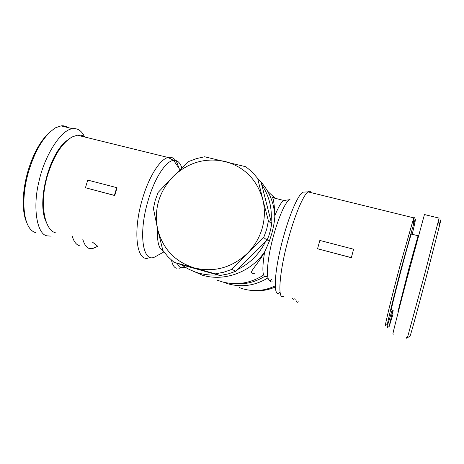 <?xml version="1.0" encoding="UTF-8"?>
<svg xmlns="http://www.w3.org/2000/svg" width="464" height="464" viewBox="0 0 464 464"><rect width="100%" height="100%" fill="white"/><g stroke="black" fill="none" stroke-linecap="round" stroke-linejoin="round"><path stroke-width="0.7" d="M406.354 338.21L406.597 337.496M407.392 337.722L410.048 336.197C410.814 334.625 419.502 302.725 427.193 273.511L439.768 224.617C441.241 218.457 441.131 218.295 439.431 224.129M407.438 337.635L425.053 272.739L439.112 218.115L424.45 214.536L407.09 278.203C399.034 308.653 392.318 335.205 392.991 333.651L392.996 333.651M50.831 131.179C41.482 139.142 34.058 151.827 28.553 169.232C22.655 188.094 21.257 209.629 26.384 221.728M67.872 127.397C65.807 126.075 63.522 125.57 61.016 125.883L55.68 127.722C44.66 134.914 35.885 148.758 29.348 169.256C20.625 196.005 22.202 228.34 35.229 232.487L35.641 232.621M275.222 285.87C264.84 290.841 254.22 291.868 243.356 288.95L239.325 287.599M267.948 277.901C255.426 285.551 242.272 287.576 228.491 283.962L223.103 282.083M263.018 275.448C250.015 283.429 236.362 285.551 222.059 281.805L217.512 280.279M258.75 179.638C268.65 189.648 274.015 201.921 274.833 216.45C274.508 221.688 273.47 227.464 271.724 233.786L269.294 241.303L265.072 251.152C251.726 271.8 225.034 281.915 202.617 275.28L189.202 269.41M387.434 327.555L388.136 323.159M274.833 216.45L274.862 215.615C274.485 206.097 273.743 200.112 272.629 197.658C272.38 196.655 272.722 196.742 273.65 197.913M267.102 240.172L263.709 237.574L247.405 253.338C231.727 267.85 213.962 272.693 194.109 267.879C174.835 261.655 162.667 248.721 157.615 229.077C153.862 209.189 158.99 191.719 172.997 176.662C187.897 162.487 205.169 157.395 224.825 161.391C244.238 166.773 256.876 179.388 262.728 199.242L268.407 220.899L271.684 223.909L270.582 229.842L268.882 235.654L267.102 240.172L265.402 241.866C259.19 254.26 249.939 263.482 237.643 269.52L235.95 271.208L228.062 273.957L219.924 275.529L217.697 274.903C211.184 275.401 204.839 274.792 198.65 273.064C192.479 271.312 186.818 268.569 181.679 264.828L173.971 262.282L167.951 256.72L162.812 250.334L157.615 229.077L153.41 208.481L155.22 200.315L158.131 192.444L172.997 176.662L188.778 161.484L196.568 158.56L204.647 156.768L245.966 166.791L252.23 172.132L257.653 178.379L262.728 199.242C265.083 208.771 264.927 218.387 262.253 228.085C259.463 237.754 254.516 246.169 247.405 253.338L231.768 269.41L223.683 272.235L215.342 273.847L173.971 262.282M92.556 242.196L97.469 246.042M393.025 314.244L389.139 326.575L392.811 310.329M392.515 314.105L393.182 310.433M385.654 325.357L385.474 325.455C384.836 325.27 391.703 296.861 399.974 265.924L413.749 217.86C414.578 215.841 414.41 217.517 413.244 222.882M352.472 253.506L351.341 257.723L317.55 248.75L319.841 240.445L353.568 249.214L352.472 253.506M268.407 220.899L266.649 229.384L263.709 237.574M85.579 137.216L85.028 136.834C82.725 135.337 80.156 134.786 77.314 135.186L72.216 136.926C62.327 142.663 54.253 154.988 48.001 173.907C39.208 201.55 43.761 230.092 55.813 232.899L56.109 232.986M115.861 191.649L114.759 195.541L85.434 187.746L87.748 180.096L116.725 187.63L117.073 187.816L115.861 191.649M392.121 310.138C389.319 319.858 387.794 324.58 387.539 324.313C386.993 324.075 393.721 296.513 401.72 266.556L413.749 223.619C416.428 215.331 415.935 218.776 412.281 233.96M67.605 140.087C49.335 152.221 36.221 202.449 46.203 221.972M397.926 311.738L408.558 269.839L418.244 235.138M391.448 309.952L391.39 309.935C390.172 310.984 408.97 239.453 411.342 234.059L417.977 235.724M275.28 287.007C268.128 290.133 260.739 291.305 253.1 290.534M272.745 281.874C270.396 282.251 269.804 281.602 270.97 279.908M272.583 197.02L273.528 197.879M264.509 276.486C254.226 282.686 243.281 285.029 231.681 283.498M267.711 191.33L275.181 198.296M254.887 273.203C245.978 274.473 256.406 267.003 264.631 251.964L265.072 251.152M257.653 178.379L261.162 182.404L261.731 184.643C269.103 195.646 272.229 207.976 271.104 221.624L271.684 223.909M261.731 184.643L271.104 221.624M217.697 274.903L181.679 264.828M265.402 241.866L237.643 269.52M219.924 275.529L215.342 273.847M235.95 271.208L231.768 269.41M353.568 249.214L351.341 257.723M116.725 187.63L114.411 195.361L114.759 195.541M114.411 195.361L85.434 187.746M351.277 257.613L317.55 248.75M393.872 334.677L393.988 333.935M411.678 233.81L411.632 234.129M82.847 239.47C84.454 244.818 86.675 247.846 89.506 248.553L92.284 248.756L97.916 246.164M72.396 236.536C73.805 241.425 76.015 244.441 79.025 245.578L79.303 245.671M72.198 236.483L73.016 238.444M84.349 136.422C82.899 133.499 81.212 131.416 79.292 130.181C77.418 128.899 75.191 128.412 72.622 128.714C60.83 129.549 44.399 156.362 39.121 180.832C32.173 207.878 37.201 234.587 47.067 235.851L51.15 236.147M177.393 263.482C178.304 265.814 179.498 267.229 180.983 267.734L184.225 267.49L178.965 268.25M171.489 260.188C172.457 264.787 174.081 267.467 176.355 268.227M280.041 292.076C272.594 300.04 273.94 270.35 283.788 235.764C290.464 211.694 299.135 192.862 303.328 192.131L308.026 191.881C309.389 190.942 310.416 191.197 311.124 192.641M284.009 295.899C277.06 302.319 279.021 271.794 288.927 236.895C295.382 213.614 303.595 194.694 308.026 191.881L413.749 217.86M181.871 167.951C180.113 162.591 177.364 160.068 173.623 160.37C165.955 160.863 154.692 177.903 148.184 200.297C138.086 233.357 142.744 263.482 154.825 256.969L157.128 255.681M178.692 167.852C176.772 159.865 173.229 156.409 168.055 157.482C160.045 159.256 148.979 176.5 142.529 198.621C132.408 231.693 136.677 262.554 148.66 257.932M294.553 298.857C293.55 299.593 292.796 299.384 292.279 298.219M298.48 301.849C297.082 302.882 296.189 302 295.812 299.21M286.044 200.57L283.782 200.448C281.317 202.031 278.342 207.083 274.862 215.615M271.916 279.212C265.35 286.184 265.982 262.044 273.957 234.221C279.235 215.261 286.323 200.228 290 199.439M157.586 228.949C156.954 241.46 158.723 248.681 162.899 250.612L163.044 250.664M266.672 276.457C262.433 278.174 261.754 270.013 264.631 251.964M407.241 337.682L406.383 338.152M272.629 197.652L283.782 200.448L289.321 199.758M389.139 326.575L387.347 327.572M163.931 251.894L154.825 256.969M387.539 324.313L385.474 325.455M185.003 267.067L184.225 267.49M267.235 239.876L269.294 241.303M179.986 169.76L173.623 160.37L168.055 157.482L77.314 135.186M413.749 223.619L412.438 221.693M72.622 128.714L61.016 125.883M439.768 224.617L438.132 222.233"/></g></svg>
